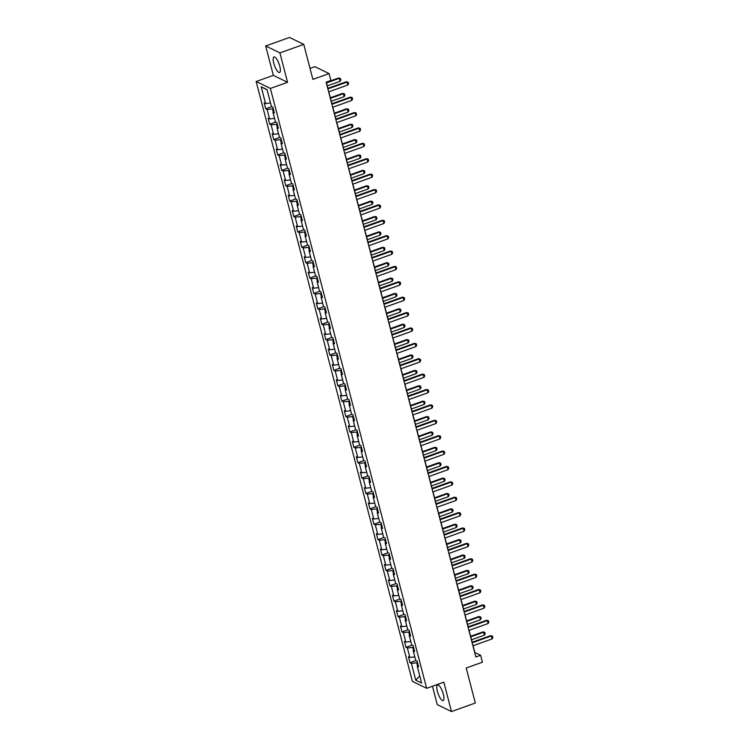 <?xml version="1.0" encoding="UTF-8"?>
<svg xmlns="http://www.w3.org/2000/svg" width="749" height="749" viewBox="0 0 749 749"><rect width="100%" height="100%" fill="white"/><g stroke="black" fill="none" stroke-linecap="round" stroke-linejoin="round"><path stroke-width="1.12" d="M443.38 694.257A8.267 2.434 -109.7 0 0 437.594 685.007A8.267 2.434 -109.7 0 0 437.379 691.336A8.267 2.434 -109.7 0 0 443.155 700.587A8.267 2.434 -109.7 0 0 443.38 694.257M279.78 66.193A8.267 2.434 -109.7 0 0 273.994 56.943A8.267 2.434 -109.7 0 0 273.778 63.272A8.267 2.434 -109.7 0 0 279.564 72.522A8.267 2.434 -109.7 0 0 279.78 66.193M432.454 686.224L437.238 704.622L451.469 711.55L475.325 703.021L466.206 668.005L482.422 662.21L480.624 655.309L474.857 652.491L473.087 645.722M256.158 81.51L412.409 681.365L426.649 688.303L270.389 88.438L256.158 81.51L273.338 75.368L287.569 82.306L279.911 52.907L265.68 45.979L273.338 75.368M265.68 45.979L289.526 37.45L303.766 44.378L312.885 79.394L329.101 73.599L314.87 66.661L310.02 68.402M279.911 52.907L303.766 44.378M418.223 665.318L417.24 666.236L418.644 666.919L417.099 661.002L415.695 660.318L413.233 650.853L414.637 651.536L413.092 645.619L411.688 644.936L409.226 635.461L410.621 636.144L409.085 630.227L407.681 629.544L405.209 620.078L406.613 620.762L405.078 614.845L403.674 614.161L401.202 604.696L402.606 605.379L401.071 599.453L399.666 598.769L397.195 589.304L398.599 589.987L397.064 584.07L395.659 583.387L393.188 573.921L394.592 574.605L393.056 568.688L391.652 568.004L389.18 558.529L390.585 559.213L389.049 553.296L387.645 552.612L385.173 543.147L386.578 543.83L385.033 537.913L383.628 537.23L381.166 527.764L382.57 528.448L381.026 522.53L379.621 521.847L377.159 512.372L378.563 513.056L377.019 507.139L375.614 506.455L373.152 496.99L374.556 497.673L373.011 491.756L371.607 491.072L369.145 481.607L370.549 482.29L369.004 476.373L367.6 475.69L365.137 466.215L366.542 466.899L364.997 460.981L363.593 460.298L361.13 450.832L362.535 451.516L360.99 445.599L359.586 444.915L357.123 435.441L358.528 436.133L356.983 430.207L355.578 429.523L353.116 420.058L354.52 420.741L352.976 414.824L351.571 414.141L349.109 404.675L350.513 405.359L348.968 399.442L347.564 398.758L345.092 389.283L346.497 389.967L344.961 384.05L343.557 383.366L341.085 373.901L342.49 374.584L340.954 368.667L339.55 367.984L337.078 358.518L338.482 359.202L336.947 353.285L335.543 352.601L333.071 343.126L334.475 343.81L332.94 337.893L331.535 337.209L329.064 327.744L330.468 328.427L328.933 322.51L327.528 321.827L325.057 312.361L326.461 313.045L324.916 307.127L323.521 306.444L321.049 296.969L322.454 297.653L320.909 291.736L319.505 291.052L317.042 281.587L318.447 282.27L316.902 276.353L315.498 275.669L313.035 266.195L314.44 266.887L312.895 260.961L311.49 260.278L309.028 250.812L310.432 251.495L308.888 245.578L307.483 244.895L305.021 235.429L306.425 236.113L304.88 230.196L303.476 229.512L301.014 220.037L302.418 220.721L300.873 214.804L299.469 214.12L297.007 204.655L298.411 205.338L296.866 199.421L295.462 198.738L292.999 189.272L294.404 189.956L292.859 184.039L291.455 183.355L288.992 173.88L290.397 174.564L288.852 168.647L287.447 167.963L284.985 158.498L286.38 159.181L284.845 153.264L283.44 152.581L280.969 143.115L282.373 143.799L280.838 137.882L279.433 137.198L276.961 127.723L278.366 128.407L276.83 122.49L275.426 121.806L272.954 112.341L274.359 113.024L272.823 107.107L271.419 106.424L267.047 89.655L261.204 86.809L267.112 89.889M417.24 666.236L421.603 683.004L415.761 680.158L411.388 663.389L409.984 662.706L416.107 660.515M261.204 86.809L265.567 103.577L264.163 102.894L265.708 108.811L267.112 109.494L269.574 118.96L268.17 118.276L269.715 124.194L271.119 124.877L273.582 134.343L272.177 133.659L273.722 139.576L275.126 140.26L277.589 149.734L276.184 149.051L277.729 154.968L279.134 155.652L281.596 165.117L280.192 164.434L281.736 170.351L283.141 171.034L285.603 180.5L284.208 179.816L285.743 185.733L287.148 186.417L289.62 195.892L288.215 195.208L289.751 201.125L291.155 201.809L293.627 211.274L292.222 210.591L293.758 216.508L295.162 217.191L297.634 226.666L296.229 225.973L297.765 231.9L299.169 232.583L301.641 242.049L300.237 241.365L301.772 247.282L303.176 247.966L305.648 257.431L304.244 256.748L305.779 262.665L307.184 263.348L309.655 272.823L308.251 272.14L309.796 278.057L311.2 278.74L313.662 288.206L312.258 287.522L313.803 293.439L315.207 294.123L317.67 303.588L316.265 302.905L317.81 308.822L319.214 309.506L321.677 318.98L320.272 318.297L321.817 324.214L323.222 324.897L325.684 334.363L324.28 333.679L325.824 339.597L327.229 340.28L329.691 349.746L328.287 349.062L329.832 354.979L331.236 355.663L333.698 365.137L332.294 364.454L333.839 370.371L335.243 371.055L337.705 380.52L336.301 379.837L337.846 385.754L339.25 386.437L341.713 395.912L340.308 395.219L341.853 401.146L343.257 401.829L345.72 411.295L344.315 410.611L345.86 416.528L347.264 417.212L349.736 426.677L348.332 425.994L349.867 431.911L351.272 432.594L353.743 442.069L352.339 441.386L353.874 447.303L355.279 447.986L357.75 457.452L356.346 456.768L357.882 462.685L359.286 463.369L361.758 472.834L360.353 472.151L361.889 478.068L363.293 478.751L365.765 488.226L364.36 487.543L365.896 493.46L367.3 494.143L369.772 503.609L368.368 502.925L369.912 508.843L371.307 509.526L373.779 518.991L372.375 518.308L373.92 524.225L375.324 524.909L377.786 534.383L376.382 533.7L377.927 539.617L379.331 540.301L381.793 549.766L380.389 549.083L381.934 555L383.338 555.683L385.801 565.158L384.396 564.465L385.941 570.392L387.345 571.075L389.808 580.541L388.403 579.857L389.948 585.774L391.353 586.458L393.815 595.923L392.41 595.24L393.955 601.157L395.36 601.84L397.822 611.315L396.418 610.632L397.962 616.549L399.367 617.232L401.829 626.698L400.425 626.014L401.97 631.931L403.374 632.615L405.836 642.08L404.432 641.397L405.977 647.314L407.381 647.997L409.843 657.472L408.448 656.789L409.984 662.706M329.101 73.599L330.899 80.499L326.133 82.203L475.858 657.013L480.624 655.309M413.485 647.117L412.736 647.389L413.56 650.544M414.216 649.935L413.233 650.853M409.843 657.472L414.806 656.901M407.381 647.997L412.736 647.389M409.478 631.735L408.729 631.997L409.553 635.161M410.209 634.543L409.226 635.461M405.836 642.08L410.798 641.519M403.374 632.615L408.729 631.997M405.471 616.343L404.722 616.614L405.546 619.769M406.201 619.161L405.209 620.078M401.829 626.698L406.791 626.127M399.367 617.232L404.722 616.614M401.464 600.96L400.715 601.232L401.539 604.387M402.194 603.778L401.202 604.696M397.822 611.315L402.784 610.744M395.36 601.84L400.715 601.232M397.447 585.578L396.708 585.84L397.532 588.995M398.187 588.386L397.195 589.304M393.815 595.923L398.777 595.352M391.353 586.458L396.708 585.84M393.44 570.186L392.701 570.457L393.525 573.612M394.18 573.004L393.188 573.921M389.808 580.541L394.77 579.969M387.345 571.075L392.701 570.457M389.433 554.803L388.694 555.075L389.508 558.23M390.173 557.621L389.18 558.529M385.801 565.158L390.763 564.587M383.338 555.683L388.694 555.075M385.426 539.42L384.686 539.683L385.501 542.838M386.166 542.229L385.173 543.147M381.793 549.766L386.746 549.195M379.331 540.301L384.686 539.683M381.419 524.028L380.679 524.3L381.494 527.455M382.159 526.847L381.166 527.764M377.786 534.383L382.739 533.812M375.324 524.909L380.679 524.3M377.412 508.646L376.663 508.908L377.487 512.073M378.142 511.455L377.159 512.372M373.779 518.991L378.732 518.43M371.307 509.526L376.663 508.908M373.405 493.263L372.656 493.525L373.479 496.681M374.135 496.072L373.152 496.99M369.772 503.609L374.725 503.038M367.3 494.143L372.656 493.525M369.397 477.871L368.648 478.143L369.472 481.298M370.128 480.689L369.145 481.607M365.765 488.226L370.718 487.655M363.293 478.751L368.648 478.143M365.39 462.489L364.641 462.751L365.465 465.906M366.121 465.298L365.137 466.215M361.758 472.834L366.71 472.273M359.286 463.369L364.641 462.751M361.383 447.097L360.634 447.368L361.458 450.524M362.113 449.915L361.13 450.832M357.75 457.452L362.703 456.881M355.279 447.986L360.634 447.368M357.376 431.714L356.627 431.986L357.451 435.141M358.106 434.532L357.123 435.441M353.743 442.069L358.696 441.498M351.272 432.594L356.627 431.986M353.369 416.332L352.62 416.594L353.444 419.749M354.099 419.14L353.116 420.058M349.736 426.677L354.689 426.106M347.264 417.212L352.62 416.594M349.362 400.94L348.613 401.211L349.437 404.366M350.092 403.758L349.109 404.675M345.72 411.295L350.682 410.724M343.257 401.829L348.613 401.211M345.355 385.557L344.606 385.829L345.429 388.984M346.085 388.375L345.092 389.283M341.713 395.912L346.675 395.341M339.25 386.437L344.606 385.829M341.347 370.175L340.598 370.437L341.422 373.592M342.078 372.983L341.085 373.901M337.705 380.52L342.668 379.949M335.243 371.055L340.598 370.437M337.34 354.783L336.591 355.054L337.415 358.209M338.071 357.601L337.078 358.518M333.698 365.137L338.66 364.566M331.236 355.663L336.591 355.054M333.324 339.4L332.584 339.662L333.408 342.827M334.063 342.209L333.071 343.126M329.691 349.746L334.653 349.184M327.229 340.28L332.584 339.662M329.317 324.017L328.577 324.28L329.391 327.435M330.056 326.826L329.064 327.744M325.684 334.363L330.646 333.792M323.222 324.897L328.577 324.28M325.309 308.625L324.57 308.897L325.384 312.052M326.049 311.444L325.057 312.361M321.677 318.98L326.639 318.409M319.214 309.506L324.57 308.897M321.302 293.243L320.563 293.505L321.377 296.66M322.042 296.052L321.049 296.969M317.67 303.588L322.622 303.027M315.207 294.123L320.563 293.505M317.295 277.851L316.546 278.122L317.37 281.278M318.025 280.669L317.042 281.587M313.662 288.206L318.615 287.635M311.2 278.74L316.546 278.122M313.288 262.468L312.539 262.74L313.363 265.895M314.018 265.286L313.035 266.195M309.655 272.823L314.608 272.252M307.184 263.348L312.539 262.74M309.281 247.086L308.532 247.348L309.356 250.503M310.011 249.894L309.028 250.812M305.648 257.431L310.601 256.86M303.176 247.966L308.532 247.348M305.274 231.694L304.525 231.965L305.349 235.12M306.004 234.512L305.021 235.429M301.641 242.049L306.594 241.478M299.169 232.583L304.525 231.965M301.267 216.311L300.518 216.583L301.341 219.738M301.997 219.129L301.014 220.037M297.634 226.666L302.587 226.095M295.162 217.191L300.518 216.583M297.259 200.929L296.51 201.191L297.334 204.346M297.99 203.737L297.007 204.655M293.627 211.274L298.579 210.703M291.155 201.809L296.51 201.191M293.252 185.537L292.503 185.808L293.327 188.963M293.983 188.355L292.999 189.272M289.62 195.892L294.572 195.32M287.148 186.417L292.503 185.808M289.245 170.154L288.496 170.416L289.32 173.581M289.975 172.963L288.992 173.88M285.603 180.5L290.565 179.938M283.141 171.034L288.496 170.416M285.238 154.771L284.489 155.034L285.313 158.189M285.968 157.58L284.985 158.498M281.596 165.117L286.558 164.546M279.134 155.652L284.489 155.034M281.231 139.38L280.482 139.651L281.306 142.806M281.961 142.198L280.969 143.115M277.589 149.734L282.551 149.163M275.126 140.26L280.482 139.651M277.224 123.997L276.475 124.259L277.299 127.414M277.954 126.806L276.961 127.723M273.582 134.343L278.544 133.781M271.119 124.877L276.475 124.259M273.207 108.605L272.467 108.877L273.291 112.032M273.947 111.423L272.954 112.341M269.574 118.96L274.537 118.389M267.112 109.494L272.467 108.877M265.567 103.577L270.529 103.006M287.569 82.306L270.389 88.438M451.469 711.55L443.82 682.161L426.649 688.303M472.179 642.23L469.08 630.33M468.172 626.838L465.073 614.948M464.165 611.456L461.066 599.565M460.158 596.064L457.059 584.173M456.15 580.681L453.051 568.791M452.143 565.298L449.044 553.408M448.136 549.906L445.037 538.016M444.129 534.524L441.03 522.633M440.122 519.141L437.023 507.242M436.115 503.749L433.016 491.859M432.107 488.367L429.008 476.476M428.1 472.984L425.001 461.084M424.084 457.592L420.994 445.702M420.077 442.21L416.987 430.319M416.07 426.818L412.971 414.927M412.062 411.435L408.963 399.545M408.055 396.052L404.956 384.162M404.048 380.661L400.949 368.77M400.041 365.278L396.942 353.388M396.034 349.895L392.935 337.996M392.027 334.503L388.928 322.613M388.019 319.121L384.92 307.23M384.012 303.738L380.913 291.838M380.005 288.346L376.906 276.456M375.998 272.964L372.899 261.073M371.991 257.572L368.892 245.681M367.984 242.189L364.885 230.299M363.967 226.807L360.878 214.907M359.96 211.415L356.87 199.524M355.953 196.032L352.854 184.142M351.946 180.649L348.847 168.75M347.939 165.257L344.84 153.367M343.931 149.875L340.832 137.985M339.924 134.483L336.825 122.593M335.917 119.1L332.818 107.21M331.91 103.718L328.811 91.827M327.903 88.326L326.292 82.147M417.493 662.509L416.744 662.771L417.567 665.927M415.761 680.158L419.758 675.935M411.388 663.389L416.744 662.771M265.708 108.811L271.821 106.62M269.715 124.194L275.829 122.003M273.722 139.576L279.836 137.395M277.729 154.968L283.843 152.777M281.736 170.351L287.85 168.16M285.743 185.733L291.867 183.552M289.751 201.125L295.874 198.934M293.758 216.508L299.881 214.326M297.765 231.9L303.888 229.709M301.772 247.282L307.895 245.092M305.779 262.665L311.902 260.483M309.796 278.057L315.909 275.866M313.803 293.439L319.917 291.249M317.81 308.822L323.924 306.641M321.817 324.214L327.931 322.023M325.824 339.597L331.938 337.406M329.832 354.979L335.945 352.798M333.839 370.371L339.952 368.18M337.846 385.754L343.96 383.572M341.853 401.146L347.967 398.955M345.86 416.528L351.983 414.337M349.867 431.911L355.99 429.729M353.874 447.303L359.997 445.112M357.882 462.685L364.005 460.495M361.889 478.068L368.012 475.887M365.896 493.46L372.019 491.269M369.912 508.843L376.026 506.652M373.92 524.225L380.033 522.044M377.927 539.617L384.04 537.426M381.934 555L388.048 552.818M385.941 570.392L392.055 568.201M389.948 585.774L396.062 583.583M393.955 601.157L400.069 598.975M397.962 616.549L404.076 614.358M401.97 631.931L408.083 629.74M405.977 647.314L412.09 645.132M327.884 88.925L347.03 82.072L346.338 81.735L348.173 82.231L348.557 83.71L347.798 85.03L328.652 91.884M327.744 88.391L346.338 81.735M347.798 85.03L347.03 82.072L348.173 82.231M327.266 85.882L340.112 81.285L339.334 78.327L326.489 82.924M338.642 77.99L340.486 78.486L338.642 77.99L326.358 82.381M340.486 78.486L340.87 79.965L340.112 81.285M331.891 104.308L351.038 97.464L350.345 97.127L352.18 97.613L352.564 99.093L351.805 100.422L332.659 107.266M331.751 103.774L350.345 97.127M351.805 100.422L351.038 97.464L352.18 97.613M335.898 119.69L355.045 112.846L354.352 112.509L356.187 113.005L356.58 114.485L355.812 115.805L336.666 122.649M335.758 119.157L354.352 112.509M355.812 115.805L355.045 112.846L356.187 113.005M331.273 101.265L344.119 96.677L343.342 93.709L330.496 98.306M342.649 93.372L344.493 93.868L342.649 93.372L330.365 97.773M344.493 93.868L344.877 95.348L344.119 96.677M335.28 116.647L348.126 112.06L347.349 109.101L334.513 113.689M346.656 108.764L348.5 109.251L346.656 108.764L334.372 113.155M348.5 109.251L348.884 110.73L348.126 112.06M339.906 135.082L359.052 128.229L358.359 127.892L360.194 128.388L360.587 129.867L359.829 131.187L340.673 138.041M339.765 134.548L358.359 127.892M359.829 131.187L359.052 128.229L360.194 128.388M343.913 150.465L363.059 143.621L362.366 143.284L364.201 143.771L364.594 145.25L363.836 146.579L344.68 153.423M343.772 149.931L362.366 143.284M363.836 146.579L363.059 143.621L364.201 143.771M347.92 165.857L367.066 159.003L366.373 158.666L368.218 159.162L368.602 160.642L367.843 161.962L348.688 168.815M347.779 165.314L366.373 158.666M367.843 161.962L367.066 159.003L368.218 159.162M339.288 132.039L352.133 127.442L351.356 124.484L338.52 129.081M350.663 124.147L352.507 124.643L350.663 124.147L338.379 128.547M352.507 124.643L352.891 126.122L352.133 127.442M343.295 147.422L356.14 142.834L355.372 139.876L342.527 144.463M354.68 139.539L356.515 140.026L354.68 139.539L342.387 143.93M356.515 140.026L356.899 141.505L356.14 142.834M347.302 162.805L360.147 158.217L359.38 155.258L346.534 159.846M358.687 154.921L360.522 155.418L358.687 154.921L346.394 159.312M360.522 155.418L360.906 156.897L360.147 158.217M351.927 181.239L371.073 174.395L370.381 174.058L372.225 174.545L372.609 176.024L371.85 177.354L352.695 184.198M351.787 180.706L370.381 174.058M371.85 177.354L371.073 174.395L372.225 174.545M351.309 178.196L364.154 173.599L363.387 170.641L350.541 175.238M362.694 170.304L364.529 170.8L362.694 170.304L350.401 174.704M364.529 170.8L364.913 172.279L364.154 173.599M355.934 196.622L375.08 189.778L374.388 189.441L376.232 189.937L376.616 191.416L375.858 192.736L356.702 199.58M355.794 196.088L374.388 189.441M375.858 192.736L375.08 189.778L376.232 189.937M355.316 193.579L368.162 188.991L367.394 186.033L354.549 190.62M366.701 185.696L368.536 186.183L366.701 185.696L354.408 190.087M368.536 186.183L368.92 187.662L368.162 188.991M359.941 212.014L379.097 205.16L378.404 204.823L380.239 205.32L380.623 206.799L379.865 208.119L360.709 214.972M359.801 211.471L378.404 204.823M379.865 208.119L379.097 205.16L380.239 205.32M359.323 208.971L372.169 204.374L371.401 201.415L358.556 206.012M370.708 201.078L372.543 201.575L370.708 201.078L358.415 205.469M372.543 201.575L372.927 203.054L372.169 204.374M363.948 227.396L383.104 220.552L382.411 220.215L384.246 220.702L384.63 222.181L383.872 223.511L364.716 230.355M363.808 226.863L382.411 220.215M383.872 223.511L383.104 220.552L384.246 220.702M363.331 224.354L376.176 219.757L375.408 216.798L362.563 221.395M374.715 216.461L376.55 216.957L374.715 216.461L362.422 220.861M376.55 216.957L376.934 218.436L376.176 219.757M367.956 242.779L387.111 235.935L386.418 235.598L388.254 236.094L388.637 237.573L387.879 238.894L368.723 245.738M367.815 242.245L386.418 235.598M387.879 238.894L387.111 235.935L388.254 236.094M367.338 239.736L380.183 235.149L379.415 232.19L366.57 236.778M378.722 231.853L380.558 232.34L378.722 231.853L366.43 236.244M380.558 232.34L380.941 233.819L380.183 235.149M371.963 258.171L391.118 251.318L390.426 250.981L392.261 251.477L392.645 252.956L391.886 254.276L372.74 261.129M371.822 257.637L390.426 250.981M391.886 254.276L391.118 251.318L392.261 251.477M371.345 255.128L384.19 250.531L383.422 247.573L370.577 252.17M382.73 247.236L384.565 247.732L382.73 247.236L370.437 251.627M384.565 247.732L384.949 249.211L384.19 250.531M375.97 273.554L395.126 266.71L394.433 266.372L396.268 266.859L396.652 268.339L395.893 269.668L376.747 276.512M375.829 273.02L394.433 266.372M395.893 269.668L395.126 266.71L396.268 266.859M375.352 270.511L388.197 265.923L387.43 262.955L374.584 267.552M386.737 262.618L388.572 263.114L386.737 262.618L374.444 267.019M388.572 263.114L388.956 264.594L388.197 265.923M379.977 288.936L399.133 282.092L398.44 281.755L400.275 282.251L400.659 283.731L399.9 285.051L380.754 291.895M379.837 288.402L398.44 281.755M399.9 285.051L399.133 282.092L400.275 282.251M379.368 285.893L392.204 281.306L391.437 278.347L378.591 282.935M390.744 278.01L392.579 278.497L390.744 278.01L378.451 282.401M392.579 278.497L392.963 279.986L392.204 281.306M383.984 304.328L403.14 297.475L402.447 297.138L404.282 297.634L404.666 299.113L403.908 300.443L384.761 307.287M383.853 303.794L402.447 297.138M403.908 300.443L403.14 297.475L404.282 297.634M383.376 301.285L396.212 296.688L395.444 293.73L382.599 298.327M394.751 293.393L396.586 293.889L394.751 293.393L382.458 297.793M396.586 293.889L396.979 295.368L396.212 296.688M387.991 319.711L407.147 312.867L406.454 312.53L408.289 313.016L408.673 314.496L407.915 315.825L388.768 322.669M387.86 319.177L406.454 312.53M407.915 315.825L407.147 312.867L408.289 313.016M387.383 316.668L400.228 312.08L399.451 309.122L386.606 313.709M398.758 308.785L400.593 309.271L398.758 308.785L386.465 313.176M400.593 309.271L400.987 310.751L400.228 312.08M392.008 335.103L411.154 328.249L410.461 327.912L412.296 328.408L412.68 329.888L411.922 331.208L392.776 338.061M391.867 334.56L410.461 327.912M411.922 331.208L411.154 328.249L412.296 328.408M391.39 332.05L404.235 327.463L403.458 324.504L390.613 329.092M402.765 324.167L404.61 324.663L402.765 324.167L390.482 328.558M404.61 324.663L404.994 326.143L404.235 327.463M396.015 350.485L415.161 343.641L414.469 343.304L416.304 343.791L416.687 345.27L415.929 346.6L396.783 353.444M395.875 349.952L414.469 343.304M415.929 346.6L415.161 343.641L416.304 343.791M395.397 347.442L408.242 342.845L407.465 339.887L394.629 344.484M406.773 339.55L408.617 340.046L406.773 339.55L394.489 343.95M408.617 340.046L409.001 341.525L408.242 342.845M400.022 365.868L419.168 359.024L418.476 358.687L420.311 359.183L420.704 360.662L419.936 361.982L400.79 368.826M399.882 365.334L418.476 358.687M419.936 361.982L419.168 359.024L420.311 359.183M399.404 362.825L412.25 358.237L411.473 355.279L398.637 359.866M410.78 354.942L412.624 355.429L410.78 354.942L398.496 359.333M412.624 355.429L413.008 356.908L412.25 358.237M404.029 381.26L423.176 374.406L422.483 374.069L424.318 374.566L424.711 376.045L423.953 377.365L404.797 384.218M403.889 380.726L422.483 374.069M423.953 377.365L423.176 374.406L424.318 374.566M403.411 378.217L416.257 373.62L415.48 370.661L402.644 375.258M414.796 370.324L416.631 370.821L414.796 370.324L402.503 374.715M416.631 370.821L417.015 372.3L416.257 373.62M408.036 396.642L427.183 389.798L426.49 389.461L428.334 389.948L428.718 391.427L427.96 392.757L408.804 399.601M407.896 396.109L426.49 389.461M427.96 392.757L427.183 389.798L428.334 389.948M407.419 393.599L420.264 389.003L419.496 386.044L406.651 390.641M418.803 385.707L420.638 386.203L418.803 385.707L406.51 390.107M420.638 386.203L421.022 387.682L420.264 389.003M412.044 412.025L431.19 405.181L430.497 404.844L432.342 405.34L432.725 406.819L431.967 408.139L412.811 414.983M411.903 411.491L430.497 404.844M431.967 408.139L431.19 405.181L432.342 405.34M411.426 408.982L424.271 404.394L423.503 401.436L410.658 406.024M422.811 401.099L424.646 401.586L422.811 401.099L410.518 405.49M424.646 401.586L425.029 403.065L424.271 404.394M416.051 427.417L435.197 420.563L434.504 420.226L436.349 420.723L436.733 422.202L435.974 423.522L416.819 430.375M415.91 426.883L434.504 420.226M435.974 423.522L435.197 420.563L436.349 420.723M415.433 424.374L428.278 419.777L427.51 416.819L414.665 421.415M426.818 416.481L428.653 416.978L426.818 416.481L414.525 420.872M428.653 416.978L429.037 418.457L428.278 419.777M420.058 442.799L439.204 435.955L438.521 435.618L440.356 436.105L440.74 437.585L439.981 438.914L420.826 445.758M419.917 442.266L438.521 435.618M439.981 438.914L439.204 435.955L440.356 436.105M419.44 439.757L432.285 435.169L431.518 432.21L418.672 436.798M430.825 431.864L432.66 432.36L430.825 431.864L418.532 436.264M432.66 432.36L433.044 433.84L432.285 435.169M424.065 458.182L443.221 451.338L442.528 451.001L444.363 451.497L444.747 452.976L443.988 454.297L424.833 461.15M423.925 457.648L442.528 451.001M443.988 454.297L443.221 451.338L444.363 451.497M423.447 455.139L436.293 450.552L435.525 447.593L422.679 452.181M434.832 447.256L436.667 447.743L434.832 447.256L422.539 451.647M436.667 447.743L437.051 449.231L436.293 450.552M428.072 473.574L447.228 466.721L446.535 466.384L448.37 466.88L448.754 468.359L447.996 469.689L428.84 476.533M427.932 473.04L446.535 466.384M447.996 469.689L447.228 466.721L448.37 466.88M427.454 470.531L440.3 465.934L439.532 462.976L426.687 467.573M438.839 462.639L440.674 463.135L438.839 462.639L426.546 467.039M440.674 463.135L441.058 464.614L440.3 465.934M432.079 488.957L451.235 482.113L450.542 481.776L452.377 482.262L452.761 483.742L452.003 485.071L432.856 491.915M431.939 488.423L450.542 481.776M452.003 485.071L451.235 482.113L452.377 482.262M431.461 485.914L444.307 481.326L443.539 478.368L430.694 482.955M442.846 478.031L444.681 478.517L442.846 478.031L430.553 482.422M444.681 478.517L445.065 479.997L444.307 481.326M436.087 504.349L455.242 497.495L454.549 497.158L456.384 497.654L456.768 499.134L456.01 500.454L436.864 507.307M435.946 503.805L454.549 497.158M456.01 500.454L455.242 497.495L456.384 497.654M435.469 501.296L448.314 496.709L447.546 493.75L434.701 498.338M446.853 493.413L448.688 493.909L446.853 493.413L434.56 497.804M448.688 493.909L449.072 495.389L448.314 496.709M440.094 519.731L459.249 512.887L458.557 512.55L460.392 513.037L460.775 514.516L460.017 515.846L440.871 522.69M439.953 519.197L458.557 512.55M460.017 515.846L459.249 512.887L460.392 513.037M439.485 516.688L452.321 512.091L451.553 509.133L438.708 513.73M450.861 508.796L452.696 509.292L450.861 508.796L438.568 513.196M452.696 509.292L453.079 510.771L452.321 512.091M444.101 535.114L463.257 528.27L462.564 527.933L464.399 528.429L464.783 529.908L464.024 531.228L444.878 538.072M443.97 534.58L462.564 527.933M464.024 531.228L463.257 528.27L464.399 528.429M443.492 532.071L456.328 527.483L455.561 524.525L442.715 529.112M454.868 524.188L456.703 524.674L454.868 524.188L442.575 528.579M456.703 524.674L457.096 526.154L456.328 527.483M448.108 550.506L467.264 543.652L466.571 543.315L468.406 543.811L468.79 545.291L468.031 546.611L448.885 553.464M447.977 549.972L466.571 543.315M468.031 546.611L467.264 543.652L468.406 543.811M447.499 547.463L460.345 542.866L459.568 539.907L446.722 544.504M458.875 539.57L460.71 540.066L458.875 539.57L446.582 543.961M460.71 540.066L461.103 541.546L460.345 542.866M452.124 565.888L471.271 559.044L470.578 558.707L472.413 559.194L472.797 560.673L472.039 562.003L452.892 568.847M451.984 565.355L470.578 558.707M472.039 562.003L471.271 559.044L472.413 559.194M451.507 562.845L464.352 558.248L463.575 555.29L450.729 559.887M462.882 554.953L464.717 555.449L462.882 554.953L450.598 559.353M464.717 555.449L465.11 556.928L464.352 558.248M456.132 581.271L475.278 574.427L474.585 574.09L476.42 574.586L476.804 576.065L476.046 577.385L456.899 584.229M455.991 580.737L474.585 574.09M476.046 577.385L475.278 574.427L476.42 574.586M455.514 578.228L468.359 573.64L467.582 570.682L454.737 575.269M466.889 570.345L468.734 570.832L466.889 570.345L454.606 574.736M468.734 570.832L469.117 572.311L468.359 573.64M460.139 596.663L479.285 589.809L478.592 589.472L480.427 589.969L480.821 591.448L480.053 592.768L460.907 599.621M459.998 596.129L478.592 589.472M480.053 592.768L479.285 589.809L480.427 589.969M459.521 593.62L472.366 589.023L471.589 586.064L458.753 590.661M470.896 585.727L472.741 586.224L470.896 585.727L458.613 590.128M472.741 586.224L473.125 587.703L472.366 589.023M464.146 612.045L483.292 605.201L482.599 604.864L484.434 605.351L484.828 606.83L484.06 608.16L464.914 615.004M464.006 611.512L482.599 604.864M484.06 608.16L483.292 605.201L484.434 605.351M463.528 609.003L476.373 604.415L475.596 601.456L462.76 606.044M474.903 601.11L476.748 601.606L474.903 601.11L462.62 605.51M476.748 601.606L477.132 603.085L476.373 604.415M468.153 627.428L487.299 620.584L486.607 620.247L488.442 620.743L488.835 622.222L488.076 623.543L468.921 630.396M468.013 626.894L486.607 620.247M488.076 623.543L487.299 620.584L488.442 620.743M467.535 624.385L480.381 619.798L479.613 616.839L466.767 621.427M478.92 616.502L480.755 616.998L478.92 616.502L466.627 620.893M480.755 616.998L481.139 618.477L480.381 619.798M472.16 642.82L491.307 635.967L490.614 635.629L492.458 636.126L492.842 637.605L492.084 638.934L472.928 645.778M472.02 642.286L490.614 635.629M492.084 638.934L491.307 635.967L492.458 636.126M471.542 639.777L484.388 635.18L483.62 632.222L470.775 636.819M482.927 631.884L484.762 632.381L482.927 631.884L470.634 636.285M484.762 632.381L485.146 633.86L484.388 635.18"/></g></svg>
